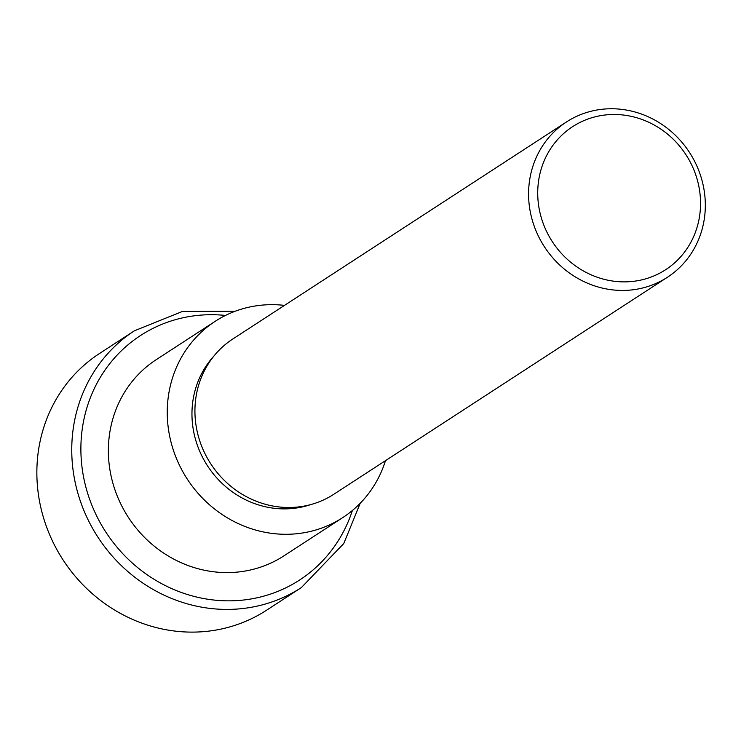 <?xml version="1.0" encoding="UTF-8"?>
<svg xmlns="http://www.w3.org/2000/svg" width="741" height="741" viewBox="0 0 741 741"><rect width="100%" height="100%" fill="white"/><g stroke="black" fill="none" stroke-linecap="round" stroke-linejoin="round"><path stroke-width="1.11" d="M235.277 311.22L182.545 311.396L134.371 330.819L99.479 353.522A153.146 143.069 57 0 0 47.878 530.399A153.146 143.069 57 0 0 208.23 631.184A153.146 143.069 57 0 0 266.491 610.269L301.383 587.567L343.778 543.533L360.209 503.278M633.203 281.358A85.326 79.713 57 0 0 681.553 148.533A85.326 79.713 57 0 0 542.653 164.659A85.326 79.713 57 0 0 633.203 281.358M632.221 289.879A92.616 86.521 57 0 0 667.456 277.236A92.616 86.521 57 0 0 689.482 152.424A92.616 86.521 57 0 0 566.457 121.969A92.616 86.521 57 0 0 535.243 228.932A92.616 86.521 57 0 0 632.221 289.879M566.457 121.969L232.794 339.007A92.616 86.521 57 0 0 201.589 445.971A92.616 86.521 57 0 0 298.567 506.927A92.616 86.521 57 0 0 333.802 494.275L667.456 277.236M213.945 356.013A91.162 85.159 57 0 0 202.969 458.095A91.162 85.159 57 0 0 293.964 508.335A91.162 85.159 57 0 0 310.609 504.621M284.479 305.385A117.05 109.344 57 0 0 215.112 321.362A117.05 109.344 57 0 0 175.673 456.549A117.05 109.344 57 0 0 298.234 533.576A117.05 109.344 57 0 0 342.759 517.588A117.05 109.344 57 0 0 385.487 460.652M215.112 321.362L156.231 359.663A117.05 109.344 57 0 0 116.791 494.849A117.05 109.344 57 0 0 239.352 571.876A117.05 109.344 57 0 0 283.877 555.889L342.759 517.588M134.371 330.819A153.146 143.069 57 0 0 82.77 507.696A153.146 143.069 57 0 0 243.131 608.481A153.146 143.069 57 0 0 301.383 587.567M225.496 315.444A145.847 136.251 57 0 0 81.195 458.512A145.847 136.251 57 0 0 244.104 599.96A145.847 136.251 57 0 0 352.373 510.503"/></g></svg>
